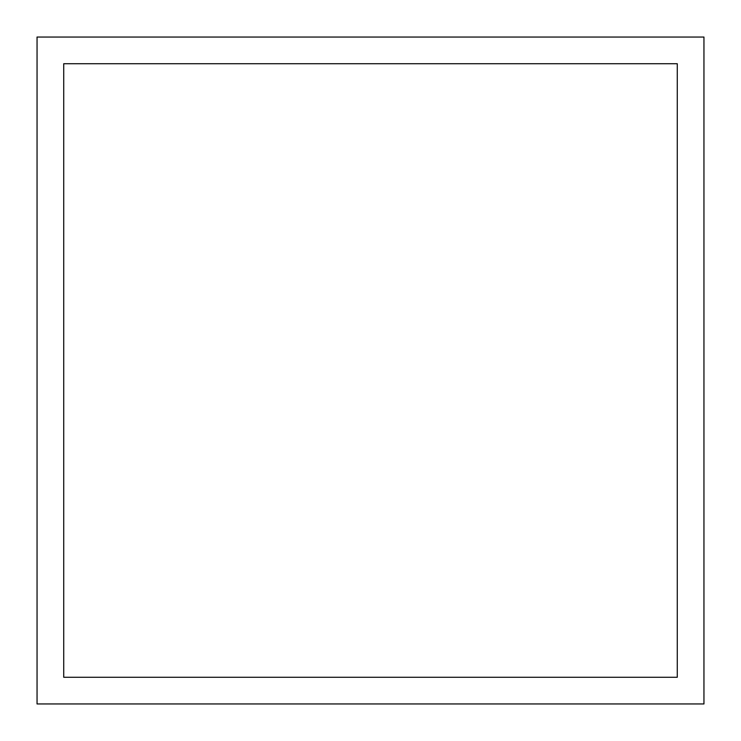 <?xml version="1.0" encoding="UTF-8"?>
<svg xmlns="http://www.w3.org/2000/svg" width="741" height="741" viewBox="0 0 741 741"><rect width="100%" height="100%" fill="white"/><g stroke="black" fill="none" stroke-linecap="round" stroke-linejoin="round"><path stroke-width="1.11" d="M37.05 37.05L703.95 37.05L703.95 703.95L37.05 703.95L37.05 37.05M63.726 63.726L677.274 63.726L677.274 677.274L63.726 677.274L63.726 63.726L677.274 63.726L677.274 677.274L63.726 677.274L63.726 63.726"/></g></svg>
